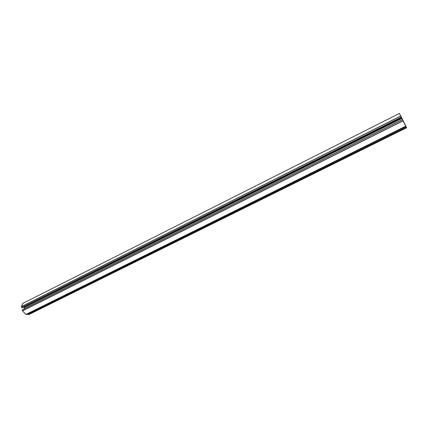 <?xml version="1.0" encoding="UTF-8"?>
<svg xmlns="http://www.w3.org/2000/svg" width="428" height="428" viewBox="0 0 428 428"><rect width="100%" height="100%" fill="white"/><g stroke="black" fill="none" stroke-linecap="round" stroke-linejoin="round"><path stroke-width="0.64" d="M400.635 115.87L399.645 113.88L400.576 115.897M405.391 125.313L406.375 127.303L405.391 125.313M400.678 115.737L406.6 127.763L400.603 115.785M402.352 119.219L403.979 122.51L402.309 119.241M405.386 125.527L403.128 121.071L405.386 125.527M22.957 303.308L399.431 113.425L22.951 303.308L21.4 306.625L21.657 307.652L22.438 307.737M22.416 307.759L401.459 117.668L22.39 307.764M401.592 117.818L23.604 307.16M401.924 118.47L24.321 307.62L23.904 307.176M24.583 308.615L24.321 307.62M26.648 314.484L25.894 314.457L22.518 310.883L22.251 309.781L402.416 119.658M26.638 314.494L405.947 126.597L26.622 314.5M28.815 314.575L406.589 127.753L28.869 314.564L28.162 314.553L27.922 313.858M400.624 116.025L21.4 306.625M400.672 116.122L21.411 306.716M401.202 117.197L21.657 307.652M401.261 117.309L21.732 307.732M402.443 119.717L22.235 309.851M402.973 120.798L22.481 310.792M403.032 120.905L22.518 310.883M405.723 126.201L25.894 314.457M405.755 126.249L25.958 314.473M406.343 127.293L28.088 314.473M406.397 127.405L28.162 314.553M402.411 119.653L22.251 309.781M406.6 127.763L28.869 314.564"/></g></svg>

